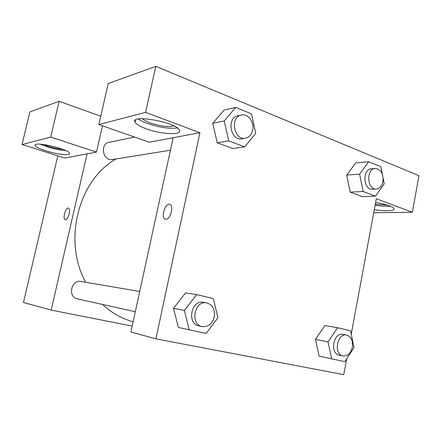 <?xml version="1.0" encoding="UTF-8"?>
<svg xmlns="http://www.w3.org/2000/svg" width="441" height="441" viewBox="0 0 441 441"><rect width="100%" height="100%" fill="white"/><g stroke="black" fill="none" stroke-linecap="round" stroke-linejoin="round"><path stroke-width="0.66" d="M132.201 326.081L51.178 310.095L23.467 302.487L57.793 155.827M65.439 219.734L65.136 219.679C62.308 218.934 65.825 206.812 68.482 208.141C71.1 208.819 68.157 220.037 65.439 219.734M64.783 158.038L96.447 152.106L50.698 137.074L22.05 144.527L64.783 158.038M51.178 310.095L87.07 153.865M68.399 208.113C65.715 207.083 62.363 218.962 65.141 219.679L65.207 219.701M46.079 150.883C39.563 148.76 35.953 146.93 35.247 145.398C33.224 140.784 69.187 149.163 69.457 153.341C70.554 155.91 57.032 154.438 46.079 150.883M40.137 144.157L47.038 146.814C54.023 148.981 60.213 150.227 65.61 150.552M62.561 149.262C55.979 148.711 49.613 147.107 43.461 144.466M22.05 144.527L29.883 111.871L59.133 101.292L50.698 137.074M100.757 116.198L59.133 101.292M96.447 152.106L102.455 125.801M134.621 137.09L109.17 142.349C99.479 143.898 102.935 161.527 112.494 159.515L170.424 150.232M139.72 291.484L81.094 281.49C71.133 279.307 67.385 297.124 77.462 298.893L135.321 311.737M115.994 158.953C78.338 180.104 62.65 241.183 85.73 282.284M102.494 304.45C111.678 312.95 121.892 318.722 133.138 321.765M346.681 358.781L343.737 374.657L155.916 338.853L130.916 331.99L173.142 137.741L149.234 142.222L98.85 124.538L145.563 112.378L199.927 132.724L173.142 137.741M98.85 124.538L108.238 83.542L155.8 66.343L418.95 175.678L412.385 212.259L376.311 198.753L351.223 334.223M173.754 125.883L172.701 126.181C165.943 127.901 146.136 123 142.432 118.662M138.38 118.998C140.453 120.525 143.452 122.008 147.377 123.452C159.229 127.438 169.19 128.937 177.254 127.951M146.197 128.778C139.885 126.457 136.153 124.224 135.001 122.08C130.034 113.883 176.439 122.218 179.349 130.106C182.602 135.442 161.147 134.406 146.197 128.778M387.033 205.032L375.285 204.304M375.12 205.192C381.162 206.151 386.228 206.493 390.329 206.217M375.633 202.413C385.401 204.15 391.459 206.123 393.791 208.323C396.167 210.985 385.759 211.575 374.299 209.618M373.72 212.76L412.385 212.259M145.563 112.378L155.8 66.343M244.617 146.87L228.758 140.894L224.21 120.955L235.748 107.422L251.436 113.833L255.758 133.342L244.617 146.87L232.876 148.556L217.215 142.746L212.7 123.282M189.244 330.017L184.382 310.392L196.642 294.621L213.317 298.54L217.937 317.752L206.118 333.451L178.318 327.442L173.5 308.281M331.72 359.013L328.032 341.891L337.574 327.746L350.507 330.783L354.024 347.591L344.779 361.67L319.113 356.135L315.436 339.372M383.19 178.407L384.232 183.776L375.462 196.151L362.43 196.653L350.16 192.1L346.692 175.088M155.916 338.853L199.927 132.724M165.888 219.293L165.077 219.122C160.452 217.363 165.733 201.818 170.088 204.398C174.145 205.975 170.276 219.695 165.888 219.293M169.785 204.277C165.358 202.551 160.64 217.468 165.083 219.122L165.342 219.221M346.609 335.072L342.877 334.383C333.424 332.067 329.576 353.577 339.206 355.137L342.927 355.953C347.624 356.306 350.777 353.379 352.387 347.166C353.098 340.639 351.174 336.61 346.609 335.072C337.128 332.746 333.275 354.393 342.927 355.953M328.032 341.891L315.453 339.366L324.907 325.535L337.574 327.746M319.113 356.135L315.453 339.366M206.653 302.895L203.367 302.339C191.218 299.599 186.537 323.738 198.863 325.838L202.121 326.566C208.207 327.139 212.27 323.909 214.315 316.881C215.197 309.4 212.645 304.742 206.653 302.895C194.448 300.145 189.746 324.455 202.121 326.566M184.382 310.392L173.522 308.276L185.595 292.896L196.642 294.621M178.318 327.442L173.522 308.276M375.462 196.151L363.103 191.493L359.63 174.118L368.682 161.731L380.919 166.731L382.369 174.195M375.263 168.462L371.443 168.771C362.127 169.002 363.191 190.253 372.452 189.25L376.272 189.057C379.701 188.605 381.928 186.102 382.97 181.543C383.51 173.644 380.941 169.283 375.263 168.462C365.925 168.688 366.989 190.065 376.272 189.057M359.63 174.118L346.709 175.083L355.683 162.938L368.682 161.731M362.43 196.653L350.16 192.1L346.709 175.083M363.103 191.493L350.16 192.1M241.442 115.024L238.008 115.735C226.332 117.538 230.423 141.274 241.916 138.777L245.367 138.226C249.159 137.399 251.613 134.714 252.715 130.178C254.6 122.306 248.04 113.359 241.442 115.024C229.722 116.832 233.824 140.734 245.367 138.226M224.21 120.955L212.722 123.276L224.105 110.029L235.748 107.422M232.876 148.556L217.215 142.746L212.722 123.276M228.758 140.894L217.215 142.746M35.247 145.398L35.379 144.841M135.001 122.08L135.437 120.134"/></g></svg>
